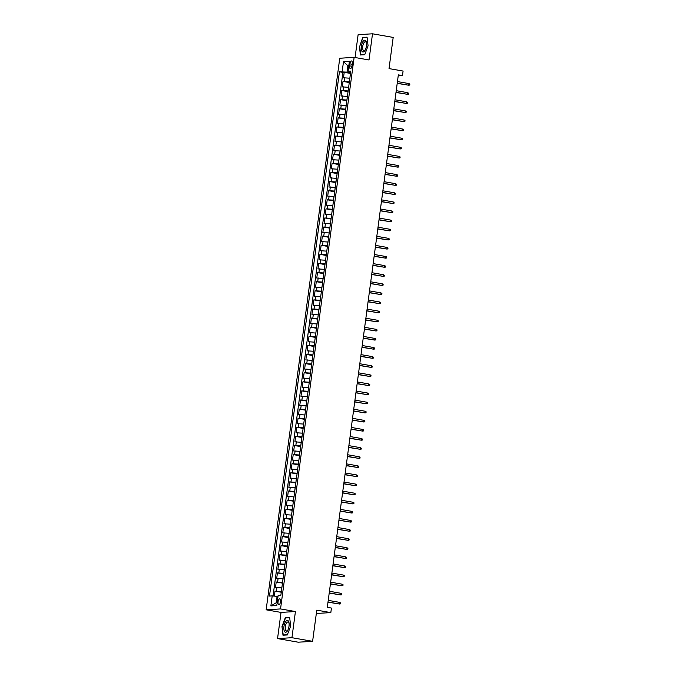 <?xml version="1.0" encoding="UTF-8"?>
<svg xmlns="http://www.w3.org/2000/svg" width="676" height="676" viewBox="0 0 676 676"><rect width="100%" height="100%" fill="white"/><g stroke="black" fill="none" stroke-linecap="round" stroke-linejoin="round"><path stroke-width="1.01" d="M280.54 601.708A2.949 1.217 -80.1 0 0 279.805 598.877A2.949 1.217 -80.1 0 0 278.047 601.86A2.949 1.217 -80.1 0 0 278.782 604.69A2.949 1.217 -80.1 0 0 280.54 601.708M316.326 613.47L330.826 612.608L331.434 608.062L327.302 607.335L398.341 74.884L402.482 75.602L403.09 71.056L389.03 68.597L393.187 37.417L372.51 33.8L358.119 34.679L355.077 57.528M277.549 638.583L298.217 642.2L312.608 641.321L291.931 637.705L295.429 611.535L280.54 608.932L266.15 609.803L281.039 612.414L277.549 638.583L291.931 637.705M280.54 608.932L354.131 57.359L339.749 58.237L266.15 609.803M349.847 78.196L343.484 77.791L344.219 72.324L350.489 73.422M349.365 81.838L343.002 81.433L349.272 82.523M343.002 81.433L342.276 86.891L348.639 87.305M347.422 96.406L341.059 95.992L341.786 90.533L348.055 91.632M346.205 105.507L339.842 105.093L340.577 99.634L346.847 100.732M344.988 114.607L338.634 114.193L339.36 108.735L345.63 109.833M343.78 123.708L337.417 123.294L338.144 117.835L344.414 118.934M342.563 132.809L336.2 132.395L336.927 126.936L343.197 128.034M341.346 141.909L334.983 141.504L335.719 136.037L341.988 137.135M340.138 151.01L333.775 150.604L334.502 145.137L340.772 146.236M338.921 160.119L332.558 159.705L333.285 154.246L339.555 155.345M337.704 169.22L331.341 168.806L332.077 163.347L338.346 164.445M336.487 178.32L330.133 177.906L330.86 172.448L337.13 173.546M335.279 187.421L328.916 187.007L329.643 181.548L335.913 182.647M334.062 196.522L327.699 196.108L328.426 190.649L334.696 191.747M332.845 205.622L326.483 205.217L327.218 199.75L333.488 200.848M331.637 214.723L325.274 214.317L326.001 208.85L332.271 209.949M330.42 223.832L324.058 223.418L324.784 217.959L331.054 219.049M329.204 232.933L322.841 232.519L323.567 227.06L329.846 228.158M327.987 242.033L321.632 241.619L322.359 236.161L328.629 237.259M326.778 251.134L320.416 250.72L321.142 245.261L327.412 246.36M325.562 260.235L319.199 259.821L319.925 254.362L326.195 255.46M324.345 269.335L317.982 268.93L318.717 263.463L324.987 264.561M323.136 278.436L316.774 278.03L317.5 272.563L323.77 273.662M321.92 287.537L315.557 287.131L316.284 281.664L322.553 282.762M320.703 296.646L314.34 296.232L315.067 290.773L321.337 291.871M319.486 305.746L313.123 305.332L313.858 299.874L320.128 300.972M318.278 314.847L311.915 314.433L312.642 308.974L318.911 310.073M317.061 323.948L310.698 323.534L311.425 318.075L317.695 319.173M315.844 333.048L309.481 332.634L310.216 327.176L316.486 328.274M314.627 342.149L308.273 341.743L309 336.276L315.269 337.375M313.419 351.25L307.056 350.844L307.783 345.377L314.053 346.475M312.202 360.359L305.839 359.945L306.566 354.486L312.836 355.576M310.985 369.459L304.623 369.045L305.358 363.587L311.628 364.685M309.777 378.56L303.414 378.146L304.141 372.687L310.411 373.786M308.56 387.661L302.197 387.247L302.924 381.788L309.194 382.886M307.343 396.761L300.981 396.347L301.707 390.889L307.986 391.987M306.127 405.862L299.772 405.456L300.499 399.989L306.769 401.088M304.918 414.963L298.555 414.557L299.282 409.09L305.552 410.188M303.701 424.072L297.339 423.658L298.065 418.199L304.335 419.289M302.485 433.172L296.122 432.758L296.857 427.3L303.127 428.398M301.276 442.273L294.913 441.859L295.64 436.4L301.91 437.499M300.06 451.374L293.697 450.96L294.423 445.501L300.693 446.599M298.843 460.474L292.48 460.06L293.207 454.602L299.485 455.7M297.626 469.575L291.272 469.161L291.998 463.702L298.268 464.801M296.418 478.676L290.055 478.27L290.781 472.803L297.051 473.901M295.201 487.776L288.838 487.371L289.565 481.903L295.834 483.002M293.984 496.885L287.621 496.471L288.356 491.013L294.626 492.111M292.776 505.986L286.413 505.572L287.139 500.113L293.409 501.212M291.559 515.087L285.196 514.673L285.923 509.214L292.193 510.312M290.342 524.187L283.979 523.773L284.706 518.315L290.976 519.413M289.125 533.288L282.762 532.874L283.498 527.415L289.767 528.514M287.917 542.389L281.554 541.983L282.281 536.516L288.551 537.614M286.7 551.489L280.337 551.084L281.064 545.616L287.334 546.715M285.483 560.598L279.12 560.184L279.856 554.726L286.125 555.816M284.266 569.699L277.912 569.285L278.639 563.826L284.909 564.925M283.058 578.8L276.695 578.386L277.422 572.927L283.692 574.025M281.841 587.9L275.478 587.486L276.205 582.028L282.475 583.126M349.872 63.848L349.61 65.851A2.856 1.183 -80.1 0 0 350.32 68.597A2.856 1.183 -80.1 0 0 352.019 65.707L352.289 63.705A2.856 1.183 -80.1 0 0 351.571 60.958A2.856 1.183 -80.1 0 0 349.872 63.848L352.213 64.262M348.791 65.902L347.878 65.749L347.025 72.121L339.436 71.8L269.487 596.063L272.208 595.894L270.873 605.907L276.788 605.544L278.123 595.539L280.844 595.37L350.793 71.107L348.072 71.276L350.667 72.095M342.166 71.631L343.501 61.617L349.407 61.262L348.072 71.276M281.36 591.542L281.765 587.883M282.568 582.442L282.974 578.783M283.785 573.341L284.19 569.682M285.002 564.232L285.407 560.581M286.21 555.131L286.624 551.481M287.427 546.031L287.832 542.38M288.644 536.93L289.049 533.271M289.86 527.829L290.266 524.17M291.069 518.729L291.474 515.07M292.285 509.628L292.691 505.969M293.502 500.519L293.908 496.868M294.711 491.418L295.125 487.768M295.927 482.318L296.333 478.667M297.144 473.217L297.55 469.567M298.361 464.116L298.767 460.457M299.569 455.016L299.983 451.357M300.786 445.915L301.192 442.256M302.003 436.806L302.409 433.155M303.211 427.705L303.625 424.055M304.428 418.605L304.834 414.954M305.645 409.504L306.051 405.853M306.862 400.403L307.267 396.744M308.07 391.303L308.484 387.644M309.287 382.202L309.692 378.543M310.504 373.101L310.909 369.442M311.72 363.992L312.126 360.342M312.929 354.892L313.334 351.241M314.146 345.791L314.551 342.14M315.362 336.69L315.768 333.04M316.571 327.59L316.985 323.931M317.788 318.489L318.193 314.83M319.004 309.388L319.41 305.729M320.221 300.279L320.627 296.629M321.43 291.179L321.835 287.528M322.646 282.078L323.052 278.428M323.863 272.977L324.269 269.327M325.071 263.877L325.486 260.218M326.288 254.776L326.694 251.117M327.505 245.675L327.911 242.016M328.722 236.575L329.127 232.916M329.93 227.466L330.344 223.815M331.147 218.365L331.553 214.714M332.364 209.264L332.769 205.614M333.581 200.164L333.986 196.513M334.789 191.063L335.195 187.404M336.006 181.962L336.411 178.303M337.223 172.862L337.628 169.203M338.431 163.753L338.845 160.102M339.648 154.652L340.053 151.001M340.865 145.551L341.27 141.901M342.081 136.451L342.487 132.8M343.29 127.35L343.695 123.691M344.506 118.249L344.912 114.59M345.723 109.149L346.129 105.49M346.932 100.048L347.346 96.389M348.148 90.939L348.554 87.288M344.219 72.324L342.918 72.408L273.053 595.978M281.275 591.525L274.997 591.128L274.329 596.105M276.205 582.028L282.492 582.425M277.422 572.927L283.709 573.324M278.639 563.826L284.917 564.223M279.856 554.726L286.134 555.123M281.064 545.616L287.351 546.014M282.281 536.516L288.567 536.913M283.498 527.415L289.776 527.812M284.706 518.315L290.993 518.712M285.923 509.214L292.209 509.611M287.139 500.113L293.418 500.51M288.356 491.013L294.635 491.41M289.565 481.903L295.851 482.309M290.781 472.803L297.068 473.2M291.998 463.702L298.277 464.099M293.207 454.602L299.493 454.999M294.423 445.501L300.71 445.898M295.64 436.4L301.918 436.797M296.857 427.3L303.135 427.697M298.065 418.199L304.352 418.596M299.282 409.09L305.569 409.487M300.499 399.989L306.777 400.386M301.707 390.889L307.994 391.286M302.924 381.788L309.211 382.185M304.141 372.687L310.428 373.084M305.358 363.587L311.636 363.984M306.566 354.486L312.853 354.883M307.783 345.377L314.07 345.782M309 336.276L315.278 336.673M310.216 327.176L316.495 327.573M311.425 318.075L317.712 318.472M312.642 308.974L318.928 309.371M313.858 299.874L320.137 300.271M315.067 290.773L321.353 291.17M316.284 281.664L322.57 282.069M317.5 272.563L323.779 272.96M318.717 263.463L324.995 263.86M319.925 254.362L326.212 254.759M321.142 245.261L327.429 245.658M322.359 236.161L328.637 236.558M323.567 227.06L329.854 227.457M324.784 217.959L331.071 218.356M326.001 208.85L332.279 209.256M327.218 199.75L333.496 200.147M328.426 190.649L334.713 191.046M329.643 181.548L335.93 181.945M330.86 172.448L337.138 172.845M332.077 163.347L338.355 163.744M333.285 154.246L339.572 154.643M334.502 145.137L340.788 145.543M335.719 136.037L341.997 136.434M336.927 126.936L343.214 127.333M338.144 117.835L344.43 118.232M339.36 108.735L345.639 109.132M340.577 99.634L346.856 100.031M341.786 90.533L348.072 90.93M350.582 72.738L347.025 72.121M330.826 612.608L316.774 610.149L312.608 641.321M354.131 57.359L369.02 59.97L372.51 33.8M398.215 75.864L402.482 75.602M348.816 65.69L347.878 65.749L343.501 61.617M277.988 596.536L277.075 596.376L276.222 602.747L277.168 602.696M342.918 72.408L339.436 71.8M274.997 591.128L281.267 592.227M272.208 595.894L277.075 596.376M270.873 605.907L276.222 602.747M359.404 46.331L360.401 54.984L364.736 54.722L368.074 45.807L367.076 37.155L362.742 37.417L359.708 46.39M295.429 611.535L281.039 612.414M287.317 634.958L290.655 626.044L289.658 617.391L285.323 617.661L281.985 626.576L282.982 635.229L287.317 634.958M364.06 37.653L362.742 37.417M287.401 634.722L283.252 634.975L281.985 626.576M286.641 617.889L285.323 617.661M397.209 83.368L408.76 85.227L397.235 83.207M408.98 83.587L409.85 84.154L409.732 85.058L408.76 85.227L408.98 83.587L397.454 81.568M366.434 45.943A5.991 2.476 -80.1 0 0 366.46 42.782A5.991 2.476 -80.1 0 0 363.95 40.467A5.991 2.476 -80.1 0 0 361.373 46.255A5.991 2.476 -80.1 0 0 362.226 51.646A5.991 2.476 -80.1 0 0 365.184 50.083A5.991 2.476 -80.1 0 0 366.434 45.943M366.519 43.298A4.538 1.876 -80.1 0 0 365.437 41.76A4.538 1.876 -80.1 0 0 362.742 46.348A4.538 1.876 -80.1 0 0 363.874 50.7A4.538 1.876 -80.1 0 0 365.412 49.618M361.652 54.908L360.671 54.739L359.708 46.357L362.944 37.721L367.11 37.467M364.82 54.486L360.671 54.739M288.432 621.134A5.991 2.476 -80.1 0 0 284.689 623.517A5.991 2.476 -80.1 0 0 284.537 631.536A5.991 2.476 -80.1 0 0 287.756 630.328A5.991 2.476 -80.1 0 0 289.041 623.018A5.991 2.476 -80.1 0 0 288.432 621.134M289.1 623.542A4.538 1.876 -80.1 0 0 288.711 622.537A4.538 1.876 -80.1 0 0 288.018 622.005A4.538 1.876 -80.1 0 0 285.602 625.207A4.538 1.876 -80.1 0 0 285.762 630.404A4.538 1.876 -80.1 0 0 286.455 630.936A4.538 1.876 -80.1 0 0 287.993 629.855M284.233 635.144L283.252 634.975M282.289 626.593L285.517 617.957L289.691 617.703M396.001 92.468L407.543 94.327L396.018 92.308M407.763 92.688L408.634 93.254L408.515 94.158L407.543 94.327L407.763 92.688L396.237 90.668M394.784 101.577L406.335 103.428L394.809 101.417M406.546 101.789L407.417 102.355L407.298 103.267L406.335 103.428L406.546 101.789L395.021 99.778M393.567 110.678L405.118 112.529L393.593 110.518M405.338 110.898L406.208 111.456L406.082 112.368L405.118 112.529L405.338 110.898L393.812 108.878M392.359 119.779L403.902 121.638L392.376 119.618M404.121 119.998L404.992 120.556L404.873 121.469L403.902 121.638L404.121 119.998L392.595 117.979M391.142 128.879L402.685 130.738L391.159 128.719M402.904 129.099L403.775 129.657L403.656 130.569L402.685 130.738L402.904 129.099L391.379 127.08M389.925 137.98L401.476 139.839L389.951 137.82M401.696 138.2L402.566 138.757L402.44 139.67L401.476 139.839L401.696 138.2L390.17 136.18M388.708 147.081L400.26 148.94L388.734 146.92M400.479 147.3L401.35 147.867L401.223 148.771L400.26 148.94L400.479 147.3L388.954 145.281M387.5 156.181L399.043 158.04L387.517 156.021M399.262 156.401L400.133 156.967L400.015 157.871L399.043 158.04L399.262 156.401L387.737 154.381M386.283 165.29L397.826 167.141L386.309 165.121M398.046 165.502L398.916 166.068L398.798 166.98L397.826 167.141L398.046 165.502L386.52 163.491M385.066 174.391L396.618 176.242L385.092 174.231M396.837 174.611L397.708 175.168L397.581 176.081L396.618 176.242L396.837 174.611L385.312 172.591M383.858 183.492L395.401 185.351L383.875 183.331M395.621 183.711L396.491 184.269L396.373 185.182L395.401 185.351L395.621 183.711L384.095 181.692M382.641 192.592L394.184 194.451L382.658 192.432M394.404 192.812L395.274 193.37L395.156 194.282L394.184 194.451L394.404 192.812L382.878 190.793M381.425 201.693L392.976 203.552L381.45 201.532M393.187 201.913L394.066 202.47L393.939 203.383L392.976 203.552L393.187 201.913L381.67 199.893M380.208 210.794L391.759 212.653L380.233 210.633M391.979 211.013L392.849 211.58L392.722 212.484L391.759 212.653L391.979 211.013L380.453 208.994M378.999 219.894L390.542 221.753L379.016 219.734M390.762 220.114L391.632 220.68L391.514 221.584L390.542 221.753L390.762 220.114L379.236 218.095M377.783 228.995L389.325 230.854L377.8 228.834M389.545 229.215L390.415 229.781L390.297 230.693L389.325 230.854L389.545 229.215L378.019 227.204M376.566 238.104L388.117 239.955L376.591 237.944M388.337 238.315L389.207 238.881L389.08 239.794L388.117 239.955L388.337 238.315L376.811 236.304M375.349 247.205L386.9 249.055L375.374 247.044M387.12 247.424L387.99 247.982L387.872 248.895L386.9 249.055L387.12 247.424L375.594 245.405M374.141 256.305L385.683 258.164L374.158 256.145M385.903 256.525L386.773 257.083L386.655 257.995L385.683 258.164L385.903 256.525L374.377 254.506M372.924 265.406L384.475 267.265L372.949 265.245M384.686 265.626L385.557 266.183L385.438 267.096L384.475 267.265L384.686 265.626L373.16 263.606M371.707 274.507L383.258 276.366L371.732 274.346M383.478 274.726L384.348 275.284L384.221 276.197L383.258 276.366L383.478 274.726L371.952 272.707M370.499 283.607L382.041 285.466L370.516 283.447M382.261 283.827L383.131 284.393L383.013 285.297L382.041 285.466L382.261 283.827L370.735 281.808M369.282 292.708L380.825 294.567L369.299 292.547M381.044 292.928L381.915 293.494L381.796 294.398L380.825 294.567L381.044 292.928L369.519 290.908M368.065 301.817L379.616 303.668L368.09 301.648M379.836 302.028L380.706 302.594L380.58 303.507L379.616 303.668L379.836 302.028L368.31 300.017M366.848 310.918L378.399 312.768L366.874 310.757M378.619 311.137L379.49 311.695L379.371 312.608L378.399 312.768L378.619 311.137L367.093 309.118M365.64 320.018L377.183 321.877L365.657 319.858M377.402 320.238L378.273 320.796L378.154 321.708L377.183 321.877L377.402 320.238L365.877 318.219M364.423 329.119L375.974 330.978L364.449 328.959M376.186 329.339L377.056 329.896L376.938 330.809L375.974 330.978L376.186 329.339L364.66 327.319M363.206 338.22L374.757 340.079L363.232 338.059M374.977 338.439L375.848 338.997L375.721 339.91L374.757 340.079L374.977 338.439L363.451 336.42M361.998 347.32L373.541 349.179L362.015 347.16M373.76 347.54L374.631 348.106L374.512 349.01L373.541 349.179L373.76 347.54L362.235 345.52M360.781 356.421L372.324 358.28L360.798 356.26M372.544 356.641L373.414 357.207L373.296 358.111L372.324 358.28L372.544 356.641L361.018 354.621M359.564 365.53L371.116 367.381L359.59 365.361M371.327 365.741L372.206 366.308L372.079 367.22L371.116 367.381L371.327 365.741L359.809 363.73M358.348 374.631L369.899 376.481L358.373 374.47M370.118 374.842L370.989 375.408L370.862 376.321L369.899 376.481L370.118 374.842L358.593 372.831M357.139 383.731L368.682 385.582L357.156 383.571M368.902 383.951L369.772 384.509L369.654 385.421L368.682 385.582L368.902 383.951L357.376 381.932M355.922 392.832L367.465 394.691L355.948 392.671M367.685 393.052L368.555 393.609L368.437 394.522L367.465 394.691L367.685 393.052L356.159 391.032M354.706 401.933L366.257 403.792L354.731 401.772M366.476 402.152L367.347 402.71L367.22 403.623L366.257 403.792L366.476 402.152L354.951 400.133M353.497 411.033L365.04 412.892L353.514 410.873M365.26 411.253L366.13 411.811L366.012 412.723L365.04 412.892L365.26 411.253L353.734 409.233M352.28 420.134L363.823 421.993L352.297 419.973M364.043 420.354L364.913 420.92L364.795 421.824L363.823 421.993L364.043 420.354L352.517 418.334M351.064 429.235L362.615 431.094L351.089 429.074M362.826 429.454L363.705 430.02L363.578 430.925L362.615 431.094L362.826 429.454L351.3 427.435M349.847 438.344L361.398 440.194L349.872 438.175M361.618 438.555L362.488 439.121L362.361 440.034L361.398 440.194L361.618 438.555L350.092 436.544M348.639 447.444L360.181 449.295L348.655 447.284M360.401 447.664L361.271 448.222L361.153 449.134L360.181 449.295L360.401 447.664L348.875 445.645M347.422 456.545L358.964 458.404L347.439 456.385M359.184 456.765L360.055 457.322L359.936 458.235L358.964 458.404L359.184 456.765L347.658 454.745M346.205 465.646L357.756 467.505L346.23 465.485M357.976 465.865L358.846 466.423L358.719 467.336L357.756 467.505L357.976 465.865L346.45 463.846M344.988 474.746L356.539 476.605L345.014 474.586M356.759 474.966L357.629 475.524L357.511 476.436L356.539 476.605L356.759 474.966L345.233 472.947M343.78 483.847L355.322 485.706L343.797 483.686M355.542 484.067L356.413 484.633L356.294 485.537L355.322 485.706L355.542 484.067L344.016 482.047M342.563 492.948L354.114 494.807L342.588 492.787M354.325 493.167L355.196 493.733L355.077 494.638L354.114 494.807L354.325 493.167L342.8 491.148M341.346 502.057L352.897 503.907L341.372 501.888M353.117 502.268L353.987 502.834L353.861 503.747L352.897 503.907L353.117 502.268L341.591 500.257M340.138 511.157L351.681 513.008L340.155 510.997M351.9 511.369L352.771 511.935L352.652 512.847L351.681 513.008L351.9 511.369L340.374 509.358M338.921 520.258L350.464 522.109L338.938 520.097M350.683 520.478L351.554 521.035L351.435 521.948L350.464 522.109L350.683 520.478L339.158 518.458M337.704 529.359L349.255 531.218L337.73 529.198M349.475 529.578L350.345 530.136L350.219 531.049L349.255 531.218L349.475 529.578L337.949 527.559M336.487 538.459L348.039 540.318L336.513 538.299M348.258 538.679L349.129 539.237L349.01 540.149L348.039 540.318L348.258 538.679L336.733 536.659M335.279 547.56L346.822 549.419L335.296 547.399M347.041 547.78L347.912 548.337L347.794 549.25L346.822 549.419L347.041 547.78L335.516 545.76M334.062 556.661L345.605 558.52L334.088 556.5M345.825 556.88L346.695 557.447L346.577 558.351L345.605 558.52L345.825 556.88L334.299 554.861M332.845 565.761L344.397 567.62L332.871 565.601M344.616 565.981L345.487 566.547L345.36 567.451L344.397 567.62L344.616 565.981L333.091 563.961M331.637 574.87L343.18 576.721L331.654 574.701M343.4 575.082L344.27 575.648L344.152 576.56L343.18 576.721L343.4 575.082L331.874 573.071M330.42 583.971L341.963 585.822L330.437 583.81M342.183 584.191L343.053 584.748L342.935 585.661L341.963 585.822L342.183 584.191L330.657 582.171M329.204 593.072L340.755 594.931L329.229 592.911M340.966 593.291L341.845 593.849L341.718 594.762L340.755 594.931L340.966 593.291L329.449 591.272M327.987 602.172L339.538 604.031L328.012 602.012M339.758 602.392L340.628 602.95L340.501 603.862L339.538 604.031L339.758 602.392L328.232 600.372M349.289 81.83L349.771 78.188M344.422 81.34L344.904 77.698M276.416 591.044L276.898 587.402M277.625 581.943L278.115 578.301M278.842 572.842L279.332 569.2M280.058 563.733L280.54 560.1M281.275 554.633L281.757 550.991M282.483 545.532L282.974 541.89M283.7 536.431L284.182 532.789M284.917 527.331L285.399 523.689M286.125 518.23L286.616 514.588M287.342 509.129L287.832 505.487M288.559 500.02L289.041 496.387M289.776 490.92L290.257 487.278M290.984 481.819L291.474 478.177M292.201 472.718L292.683 469.076M293.418 463.618L293.899 459.976M294.626 454.517L295.116 450.875M295.843 445.416L296.333 441.774M297.06 436.316L297.541 432.674M298.277 427.207L298.758 423.573M299.485 418.106L299.975 414.464M300.702 409.005L301.192 405.363M301.918 399.905L302.4 396.263M303.127 390.804L303.617 387.162M304.344 381.703L304.834 378.061M305.56 372.603L306.042 368.961M306.777 363.494L307.259 359.86M307.986 354.393L308.476 350.751M309.202 345.292L309.692 341.65M310.419 336.192L310.901 332.55M311.636 327.091L312.118 323.449M312.844 317.99L313.334 314.348M314.061 308.89L314.543 305.248M315.278 299.789L315.76 296.147M316.486 290.68L316.976 287.046M317.703 281.579L318.193 277.937M318.92 272.479L319.402 268.837M320.137 263.378L320.618 259.736M321.345 254.277L321.835 250.635M322.562 245.177L323.043 241.535M323.779 236.076L324.26 232.434M324.987 226.967L325.477 223.334M326.204 217.866L326.694 214.224M327.421 208.766L327.902 205.124M328.637 199.665L329.119 196.023M329.846 190.564L330.336 186.922M331.063 181.464L331.553 177.822M332.279 172.363L332.761 168.721M333.488 163.262L333.978 159.62M334.704 154.153L335.195 150.52M335.921 145.053L336.403 141.411M337.138 135.952L337.62 132.31M338.346 126.851L338.837 123.209M339.563 117.751L340.053 114.109M340.78 108.65L341.262 105.008M341.997 99.549L342.478 95.907M343.205 90.44L343.695 86.807M351.926 66.256L349.61 65.851"/></g></svg>
